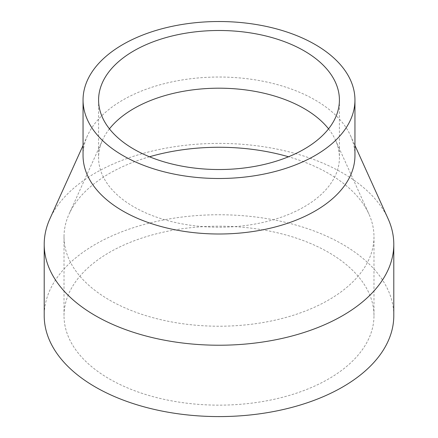 <?xml version="1.0" encoding="UTF-8"?>
<svg xmlns="http://www.w3.org/2000/svg" width="438" height="438" viewBox="0 0 438 438"><rect width="100%" height="100%" fill="white"/><g stroke="black" fill="none" stroke-linecap="round" stroke-linejoin="round"><path stroke-width="0.33" stroke-dasharray="2.19 1.64" d="M109.412 378.941A154.981 89.478 0 0 0 278.311 398.339A154.981 89.478 0 0 0 373.981 315.672A154.981 89.478 0 0 0 328.588 252.403A154.981 89.478 0 0 0 159.689 233.005A154.981 89.478 0 0 0 64.019 315.672A154.981 89.478 0 0 0 109.412 378.941M149.478 156.771A154.981 89.478 0 0 0 69.04 214.144A154.981 89.478 0 0 0 64.019 236.744A154.981 89.478 0 0 0 109.412 300.014A154.981 89.478 0 0 0 278.311 319.411A154.981 89.478 0 0 0 373.981 236.744A154.981 89.478 0 0 0 368.96 214.144A154.981 89.478 0 0 0 328.588 173.47A154.981 89.478 0 0 0 288.522 156.771M109.445 128.86A120.412 69.516 0 0 0 102.492 140.155A120.412 69.516 0 0 0 98.588 157.707A120.412 69.516 0 0 0 133.858 206.867A120.412 69.516 0 0 0 265.078 221.935A120.412 69.516 0 0 0 339.412 157.707A120.412 69.516 0 0 0 335.508 140.155A120.412 69.516 0 0 0 328.555 128.86M354.95 155.512A135.95 78.49 0 0 0 350.542 135.692A135.95 78.49 0 0 0 315.13 100.012A135.95 78.49 0 0 0 183.385 79.765A135.95 78.49 0 0 0 87.458 135.692A135.95 78.49 0 0 0 83.05 155.512M388.123 218.83A174.789 100.915 0 0 0 342.598 172.955A174.789 100.915 0 0 0 173.213 146.922A174.789 100.915 0 0 0 49.877 218.83M393.789 315.672A174.789 100.915 0 0 0 342.598 244.316A174.789 100.915 0 0 0 152.112 222.438A174.789 100.915 0 0 0 44.211 315.672M373.981 236.744L373.981 315.672M102.492 140.155L69.04 214.144M339.412 100.012L339.412 157.707M87.458 135.692L83.05 145.438M350.542 135.692L354.95 145.438M98.588 100.012L98.588 157.707M335.508 140.155L368.96 214.144M64.019 236.744L64.019 315.672"/><path stroke-width="0.66" d="M328.555 128.86A120.412 69.516 0 0 0 304.142 108.553A120.412 69.516 0 0 0 109.445 128.86M288.522 156.771A154.981 89.478 0 0 0 149.478 156.771M133.858 149.166A120.412 69.516 0 0 0 265.078 164.239A120.412 69.516 0 0 0 339.412 100.012A120.412 69.516 0 0 0 304.142 50.852A120.412 69.516 0 0 0 172.922 35.785A120.412 69.516 0 0 0 98.588 100.012A120.412 69.516 0 0 0 133.858 149.166M83.05 100.012L83.05 155.512A135.95 78.49 0 0 0 122.87 211.012A135.95 78.49 0 0 0 271.023 228.028A135.95 78.49 0 0 0 354.95 155.512L354.95 100.012A135.95 78.49 0 0 0 315.13 44.512A135.95 78.49 0 0 0 166.977 27.495A135.95 78.49 0 0 0 83.05 100.012A135.95 78.49 0 0 0 122.87 155.512A135.95 78.49 0 0 0 271.023 172.523A135.95 78.49 0 0 0 354.95 100.012M83.05 145.438L49.877 218.83A174.789 100.915 0 0 0 44.211 244.311A174.789 100.915 0 0 0 95.402 315.672A174.789 100.915 0 0 0 285.888 337.545A174.789 100.915 0 0 0 393.789 244.311A174.789 100.915 0 0 0 388.123 218.83L354.95 145.438M44.211 244.311L44.211 315.672A174.789 100.915 0 0 0 95.402 387.028A174.789 100.915 0 0 0 285.888 408.906A174.789 100.915 0 0 0 393.789 315.672L393.789 244.311"/></g></svg>
